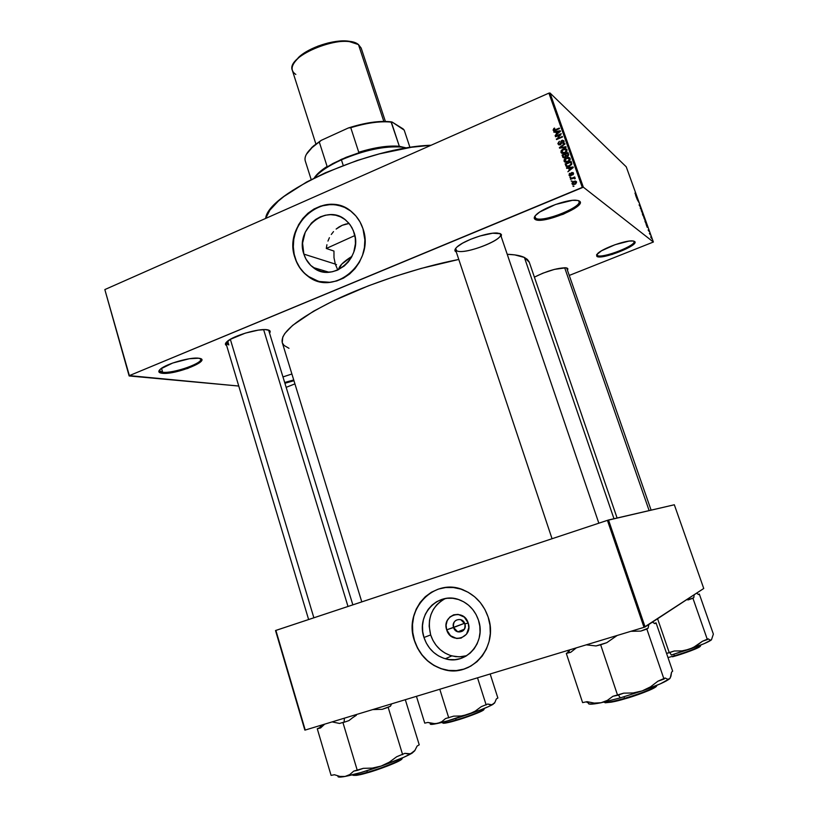 <?xml version="1.0" encoding="UTF-8"?>
<svg xmlns="http://www.w3.org/2000/svg" width="818" height="818" viewBox="0 0 818 818"><rect width="100%" height="100%" fill="white"/><g stroke="black" fill="none" stroke-linecap="round" stroke-linejoin="round"><path stroke-width="1.23" d="M535.688 218.253C542.467 223.386 586.179 205.441 578.377 200.625L579.502 201.116C587.569 206.105 542.211 224.705 535.156 219.408L535.688 218.253L534.911 216.208L535.688 218.253L535.156 219.408L534.369 217.23L535.289 215.707L539.645 212.066L555.545 204.48L572.477 200.328L577.948 200.471L580.187 202.107L578.909 204.96L574.389 208.59L563.183 214.265L546.005 219.469L539.256 220.185L535.156 219.408C533.581 218.396 534.042 216.739 536.536 214.428C543.152 208.017 566.659 199.5 575.882 200.216L578.377 200.625L578.991 201.412C582.16 207.414 541.833 223.028 535.688 218.253M162.649 372.241C173.733 373.795 205.839 362.139 200.236 358.55L200.655 359.153C202.864 363.386 172.925 373.683 162.649 372.241L161.504 368.304L162.649 372.241L159.438 370.789L159.469 370.053C159.121 371.239 160.175 371.975 162.649 372.241L162.199 373.274L162.649 372.241M198.672 358.223C213.386 359.705 175.89 375.084 162.199 373.274L159.152 372.262L158.815 371.362L160.635 368.938L172.721 363.028L189.357 358.734L198.672 358.223L201.484 359.327L201.064 361.392L199.664 362.691L187.731 368.448L171.555 372.66L162.199 373.274C158.324 372.803 157.802 371.362 160.625 368.949C166.678 363.662 190.809 356.883 198.672 358.223L198.672 358.223M284.899 382.425L293.723 379.951L284.899 382.425M293.959 380.718L285.134 383.202L293.959 380.718M597.324 255.461C601.915 259.101 638.97 244.49 633.653 241.075L633.96 241.494C636.373 245.697 601.567 258.917 597.324 255.461L596.915 254.306L596.874 256.423L597.324 255.461M634.553 241.453C640.382 244.909 601.69 260.206 596.874 256.423L596.567 254.817L601.486 250.799L615.116 244.684L629.083 241.085L633.408 241.024L634.972 242.169L633.592 244.337L629.512 247.179L612.406 254.367L602.488 256.678L598.111 256.811L596.874 256.423L597.6 253.58C602.457 248.498 625.473 240.134 632.519 240.921L634.553 241.453M337.282 268.825L335.308 264.081L337.282 268.825M303.867 254.112L335.308 264.081L333.989 257.69L333.959 251.065L333.989 257.69L335.308 264.081L303.867 254.112L302.568 243.15L305.237 232.23L311.474 222.987L315.666 219.449L320.37 216.821L325.4 215.206L330.584 214.664L335.707 215.226L340.585 216.882L345.022 219.572L348.846 223.181L351.904 227.578L354.071 232.609C363.315 257.455 332.272 283.549 313.161 267.486C308.754 264.122 305.656 259.674 303.867 254.112C294.582 228.866 326.914 202.567 346.014 220.369L350.247 224.96L353.325 230.564L355.257 238.058L355.431 243.713L353.765 252.128L351.433 257.353L348.223 262.036L344.276 265.983L337.302 270.237L332.22 271.791L327.026 272.241L321.903 271.596L317.067 269.868L310.738 265.421L305.973 259.101L303.867 254.112M343.693 206.995C316.607 194.224 284.49 228.396 295.124 257.864L294.981 257.813C282.384 223.529 326.474 187.874 352.333 212.394C357.251 216.709 360.789 222.138 362.947 228.682L364.869 239.909L364.399 247.629L362.548 255.185L359.378 262.271L355.022 268.621L349.654 273.979L343.488 278.14L336.771 280.952L329.777 282.302L319.327 281.504L312.783 279.153L306.883 275.431L301.822 270.502L297.803 264.551L294.981 257.813L293.437 250.543L293.233 242.997L294.378 235.482L298.519 224.838L302.752 218.559L307.977 213.222L314 209.009L320.615 206.105L331.065 204.439L338.018 205.185L344.623 207.404L350.646 211.024L355.84 215.911L360.002 221.872L362.947 228.682C375.462 262.23 333.734 297.527 307.854 276.177C301.73 271.607 297.435 265.482 294.981 257.813L295.124 257.864C297.588 265.523 301.873 271.648 308.008 276.218L318.325 281.249M267.588 329.818C270.032 330.298 270.758 331.31 269.756 332.854L270.104 331.167L269.255 330.349L265.144 329.593L258.304 330.124L245.339 333.12L230.134 339.409L225.441 343.713L226.647 345.554C224.776 344.715 225.011 343.294 227.373 341.3C233.754 335.625 258.406 328.386 266.801 329.695L267.588 329.818M456.781 250.85C465.115 255.298 507.906 238.028 499.696 233.427L500.411 234.296C503.489 240.144 464.307 254.95 456.781 250.85L455.524 249.684L455.565 248.57L457.119 246.893L462.62 243.14L470.585 239.316L479.777 236.034L492.651 233.222L500.473 233.733L501.199 236.586L501.444 234.633L500.473 233.733L497.364 233.048C488.121 232.138 463.908 240.451 457.18 246.842L457.18 246.842C454.481 249.296 454.174 251.014 456.27 251.975L454.91 249.991L455.575 248.56L456.781 250.85M567.273 268.171L567.549 270.093L567.896 268.825L565.913 267.803L554.451 269.378L542.886 273.181L534.399 277.138C546.24 271.218 556.608 268.099 565.504 267.762L567.273 268.171M563.203 157.618L562.017 155.093L567.978 152.557L568.694 154.847L568.142 155.993L566.128 156.289L564.573 157.772L563.173 157.639M566.281 166.34L565.126 163.917L571.097 161.391L571.557 164.643L568.899 166.453L566.26 166.381M569.645 175.87L570.852 175.829L569.267 175.604L569.308 173.661L569.921 173.212L569.594 174.807L570.412 175.379L571.342 172.802L573.06 172.567L573.132 174.663L572.682 174.97L572.876 173.477L572.099 172.997L570.852 175.829L572.099 172.997L572.876 173.477L572.682 174.97L573.49 173.191L571.813 172.496L570.555 175.328L569.625 174.888L569.921 173.212L568.991 175.113L569.89 175.819L569.798 175.205L569.89 175.819L569.205 175.522M566.639 267.936L651.108 510.135M228.815 344.94L227.66 341.075L228.815 344.94L226.013 343.448L226.065 342.589L228.815 344.94M268.601 330.073L352.844 604.85M335.513 264.715L336.535 264.551M613.981 518.735L524.399 257.455C520.626 255.625 514.9 254.562 507.221 254.296L514.757 254.889L524.399 257.455L613.981 518.735M282.261 342.568L282.752 337.098L284.776 333.539L292.609 325.39L313.539 311.208L332.977 301.024L368.376 285.84L394.521 276.525L421.198 268.416L458.786 259.449C419.164 267.159 369.399 283.56 333.816 300.625C297.435 318.764 280.247 332.742 282.251 342.548L361.791 601.884M463.867 656.404L464.103 657.13L463.867 656.404M453.581 627.518C455.79 635.463 467.661 631.721 464.88 623.93L468.193 623.009C473.479 637.876 450.851 644.952 446.679 629.84L464.624 623.255L453.581 627.518C452.947 621.741 455.35 619.124 460.779 619.666L464.88 623.93C465.534 629.655 463.172 632.294 457.794 631.844L453.581 627.518L446.679 629.84L446.086 625.136L447.211 620.637L449.89 617.007L453.704 614.809L458.1 614.369L464.297 617.109L468.193 623.009L468.796 627.733L466.485 634.236L461.117 638.101L456.71 638.5L450.534 635.729L446.679 629.84C441.423 615.126 463.878 607.866 468.193 623.009L464.88 623.93C462.63 615.995 450.81 619.778 453.581 627.518M430.667 634.932C434.399 645.678 441.434 652.662 451.771 655.893L459.297 656.864L466.72 655.688L461.25 656.762L455.667 656.66L450.166 655.402L444.951 653.03L440.237 649.656L436.188 645.402L432.957 640.422L430.667 634.932L423.98 637.488L430.667 634.932C426.822 618.531 431.669 606.404 445.196 598.571L440.81 601.169L436.679 604.901L433.336 609.451L430.922 614.645L429.511 620.289L429.164 626.159L430.667 634.932M478.479 620.187C486.393 642.069 466.096 665.453 445.34 658.766C434.879 655.484 427.753 648.388 423.98 637.488L422.701 631.598L422.507 625.606L423.397 619.737L425.34 614.226L428.264 609.267L432.068 605.044L436.607 601.731L441.7 599.451L447.17 598.285L452.804 598.306L458.387 599.492L463.704 601.813L468.55 605.197L472.732 609.492L476.086 614.553L478.479 620.187L479.808 626.159L480.033 632.242L479.123 638.193L477.139 643.797L474.133 648.807L470.248 653.04L465.626 656.343L460.452 658.572L454.931 659.656L449.276 659.543L443.704 658.265L438.428 655.862L433.663 652.427L429.562 648.112L426.301 643.06L423.98 637.488C415.851 614.686 438.284 590.862 459.736 599.962C468.816 603.664 475.064 610.402 478.479 620.187M463.52 589.982C434.327 577.058 403.438 609.41 414.501 640.504L414.368 640.555C403.305 609.451 434.205 577.089 463.407 590.023C475.381 595.105 483.632 604.134 488.162 617.12L489.982 625.218L490.289 633.48L489.062 641.578L486.352 649.165L482.272 655.975L476.986 661.711L470.708 666.169L463.683 669.175L456.188 670.627L448.53 670.453L440.984 668.695L433.857 665.423L427.415 660.77L421.884 654.911L417.487 648.091L414.368 640.555L412.65 632.59L412.384 624.502L413.591 616.578L416.209 609.124L420.166 602.416L425.288 596.711L431.413 592.222L438.295 589.113L445.687 587.529L453.315 587.529L460.871 589.113L468.09 592.242L474.665 596.803L480.35 602.621L484.91 609.482L488.162 617.12C498.837 646.527 471.853 678.081 443.918 669.574C429.419 665.259 419.573 655.576 414.368 640.555L414.501 640.504C419.695 655.525 429.542 665.198 444.041 669.523C452.691 671.65 460.994 670.842 468.939 667.099L467.385 667.805M129.367 375.626L582.273 187.383L548.898 93.129L104.837 289.572L129.142 375.953L104.837 289.572L129.142 375.953L238.764 386.045L129.367 375.626L583.346 187.189L549.982 92.986L626.24 166.821L653.377 242.026L583.346 187.189L582.273 187.383L548.898 93.129L104.837 289.572L129.367 375.626M572.171 181.115L571.128 180.931L572.171 181.115M574.492 178.815L573.868 178.079L570.555 179.316L570.371 178.774L574.727 176.944L574.216 177.782L575.156 177.976L575.166 178.713L574.492 178.815L575.218 178.099L574.216 177.782L574.727 176.944L570.371 178.774L570.555 179.316L573.745 178.099L574.492 178.815M570.872 177.414L569.819 177.23L570.872 177.414M568.653 168.109L566.71 168.406L566.506 167.833L573.07 166.954L573.265 167.516L567.896 171.76L569.318 169.98L568.653 168.109L569.318 169.98L567.896 171.76L573.265 167.516L573.07 166.954L566.506 167.833L569.553 168.835L568.653 168.109M564.042 161.105L564.287 159.387L566.291 157.772L568.755 157.363L570.126 158.385L569.972 160.185L568.091 161.77L565.504 162.261L564.042 161.105L565.504 162.261L567.835 161.882L569.931 158.048L566.291 157.772L564.44 159.173L564.901 159.551L564.44 159.173L564.042 161.105L564.962 161.852L564.042 161.105M560.933 152.291L561.179 150.573L562.917 149.07L565.371 148.498L566.997 149.561L566.854 151.35L564.972 152.946L562.385 153.436L560.933 152.291L562.385 153.436L564.717 153.058L566.813 149.234L563.183 148.958L561.322 150.359L561.792 150.747L561.322 150.359L560.933 152.291L561.854 153.058L560.933 152.291M555.483 130.359L553.224 130.318L553.796 128.436L554.778 128.559L553.755 129.428L554.318 130.123L559.318 128.089L559.512 128.62L555.483 130.359L559.512 128.62L559.318 128.089L554.42 130.113L553.776 129.735L554.512 128.058L553.07 130.011L555.483 130.359M555.892 131.974L553.96 132.281L553.766 131.718L560.269 130.778L560.473 131.34L555.136 135.604L556.547 133.815L555.892 131.974L556.547 133.815L555.136 135.604L560.473 131.34L560.269 130.778L553.766 131.718L556.823 132.782L555.892 131.974M560.289 134.694L555.534 136.749L555.35 136.207L561.291 133.651L557.518 138.528L562.283 136.473L562.477 137.015L556.537 139.571L560.289 134.694L556.537 139.571L562.477 137.015L562.283 136.473L557.518 138.528L561.291 133.651L555.35 136.207L555.534 136.749L560.708 135.072L560.289 134.694M562.569 143.048L563.428 141.841L562.447 140.798L561.434 141.442L561.373 143.631L560.494 144.714L558.878 144.898L557.876 143.508L559.348 141.258L558.684 143.641L560.31 144.162L560.913 141.207L562.528 140.175L564.042 141.177L563.459 143.16L562.569 143.048L563.806 140.727L561.874 140.359L560.085 144.285L558.684 143.641L559.348 141.258L557.968 143.896L560.279 144.817L562.038 140.9L563.346 141.494L562.569 143.048L563.029 143.457L562.569 143.048M566.117 147.291L559.563 148.15L559.379 147.629L564.768 143.498L564.962 144.05L560.156 147.557L565.913 146.729L566.117 147.291L565.913 146.729L560.156 147.557L564.962 144.05L564.768 143.498L559.379 147.629L559.563 148.15L566.117 147.291M574.88 184.326L572.876 184.592L571.976 183.181L573.04 181.708L575.361 181.013L576.618 182.087L575.811 183.815L574.88 184.326L576.373 181.545L573.776 181.33L572.048 183.784L574.88 184.326M573.97 186.218L572.927 186.034L573.97 186.218M640.494 208.232L640.75 207.567L640.218 207.976L641.844 210.604L640.402 208.263L640.75 207.567L640.218 207.976L641.844 210.604L640.494 208.232M635.576 194.592L634.962 193.079L635.576 194.592M286.382 387.262L294.93 383.877L286.382 387.262M569.389 275.38L653.377 242.026L583.346 187.189L549.982 92.986L548.898 93.129L549.982 92.986L626.24 166.821L653.377 242.026L569.389 275.38M646.23 224.643L647.202 227.332L647.519 226.3L646.067 224.193L647.202 227.332L647.519 226.3L646.23 224.643M643.807 217.649L645.341 220.901L643.807 217.649M641.251 210.584L642.795 213.846L641.251 210.584M639.114 204.94L640.361 206.801L639.523 204.469L639.758 206.116L639.114 204.94L640.371 206.77L639.39 204.306L639.778 206.095L639.114 204.94M635.77 195.645L636.731 198.324L637.242 197.854L635.606 195.195L636.731 198.324L637.242 197.854L635.77 195.645M637.058 199.234L638.878 202.394L637.058 199.234M642.856 215.298L644.073 217.138L643.367 214.807L642.375 213.968L644.103 217.097L643.367 214.807L642.375 213.968L642.856 215.298M645.392 222.312L646.639 224.418L645.913 221.862L644.932 221.044L646.68 224.347L645.913 221.862L644.932 221.044L645.392 222.312M648.153 229.981L649.052 231.402L648.153 229.981M649.39 233.386L650.402 234.858L649.39 233.386M650.658 236.934L651.588 238.467L650.658 236.934M304.848 730.096L275.881 630.402L305.237 730.045L644.001 627.334L607.416 520.35L275.523 630.535L304.848 730.096M645.095 626.946L608.51 520.003L674.329 504.767L703.746 588.479L644.001 627.334L305.237 730.045L275.881 630.402L607.416 520.35L644.001 627.334L645.095 626.946L608.51 520.003L607.416 520.35L674.329 504.767L703.746 588.479L645.095 626.946M438.417 589.083L431.536 592.181L425.411 596.68L420.288 602.385L416.342 609.083L413.714 616.537L412.517 624.451L412.773 632.539L414.501 640.504L417.609 648.04L422.016 654.86L427.538 660.719L433.98 665.371L441.106 668.643L448.653 670.402L456.311 670.566L463.796 669.124M617.099 518.019L529.297 262.281L524.399 257.455L527.365 259.418L529.113 261.791M572.712 173.171L573.49 173.764M283.192 376.842L291.893 374L283.192 376.842M288.979 348.304L284.071 345.441L282.435 343.069M345.625 224.122L349.092 223.467L342.221 225.298L345.625 224.122M339.051 226.944L342.221 225.298L336.126 229.071L339.051 226.944M333.519 231.596L331.28 234.48L333.519 231.596M329.409 237.68L327.957 241.095L329.409 237.68M326.914 244.725L326.3 248.478L326.914 244.725M326.3 248.478L333.959 251.065L326.3 248.478L354.848 235.564L326.3 248.478M341.515 206.177L334.705 204.684L327.701 204.684L320.758 206.167L314.143 209.071L308.12 213.273L302.895 218.621L298.672 224.889L295.595 231.862L293.795 239.265L293.314 246.832L294.194 254.275L296.382 261.31L299.828 267.69L304.378 273.151L309.889 277.496L316.137 280.543M635.065 193.15L636.455 195.676L635.065 193.15M636.649 198.099L637.242 197.854L636.649 198.099M636.373 196.535L636.731 197.762L636.373 196.535M640.32 208.253L640.913 208.017L640.32 208.253M641.598 210.88L642.631 213.396L641.598 210.88M642.651 214.5L643.5 216.443L642.651 214.5M644.144 217.936L645.177 220.451L644.144 217.936M646.271 223.099L646.159 223.979L645.208 221.576L645.954 222.199L646.363 223.958L645.136 221.596L646.281 223.109M647.079 226.995L647.682 226.76L647.079 226.995M554.941 130.563L554.42 130.113L554.941 130.563M553.878 130.716L553.07 130.011L553.878 130.716M553.98 130.727L554.011 130.031L553.98 130.727M554.338 132.219L553.766 131.718L554.338 132.219M556.271 132.301L556.782 132.23L556.271 132.301M557.232 133.927L556.823 132.782L557.232 133.927M556.649 131.851L560.085 131.647L557.559 133.671L556.649 131.851L557.181 133.334L559.768 131.361L556.649 131.851M556.843 139.438L556.332 138.999L556.843 139.438M559.215 144.305L559.809 144.817M561.424 143.068L560.739 142.475L561.424 143.068M562.385 140.798L561.874 140.359L562.385 140.798M563.091 141.044L563.97 141.013L563.091 141.044M564.113 142.158L563.346 141.494L564.113 142.158M563.173 141.146L563.786 141.678M559.941 148.099L559.379 147.629L559.941 148.099M560.678 148.007L560.156 147.557L560.678 148.007M561.731 147.864L561.179 147.393L561.731 147.864M565.739 149.275L566.935 149.428L565.739 149.275M561.976 153.334L561.761 152.26L561.976 153.334M566.168 149.633L565.811 151.719L564.543 152.516L561.802 152.332L563.357 149.489L566.659 150.052M566.353 149.991L565.044 149.091L563.357 149.489L561.761 150.798L561.71 152.179L565.023 152.915L564.543 152.516L566.26 152.087L566.353 149.991M562.017 155.093L563.51 157.506L562.017 155.093L563.06 155.798L563.51 157.506L562.6 156.759L562.917 157.383L564.921 157.649L566.128 156.289L567.59 156.34L568.561 154.224L567.978 152.557L562.017 155.093M565.892 155.205L566.312 156.391L564.982 154.438L565.892 155.205M568.367 154.152L567.467 153.385L568.367 154.152M565.688 154.142L567.467 153.385L568.684 155.072L567.794 154.326L567.774 156.248L566.301 155.696L565.688 154.142L566.618 155.921L567.948 155.205L567.467 153.385L565.688 154.142M562.896 155.328L564.982 154.438L566.271 156.258L565.361 155.502L565.207 157.506L563.571 156.995L562.896 155.328L563.817 157.168L565.442 156.442L564.982 154.438L562.896 155.328M563.735 157.128L564.522 157.782M568.817 158.078L570.044 158.222L568.817 158.078M565.095 162.158L564.86 161.064L565.095 162.158M565.371 161.524L565.984 162.066M569.277 158.436L567.733 157.935L565.739 158.702L564.717 160.001L565.074 161.32L568.152 161.739L567.661 161.34L569.379 160.911L569.471 158.815L570.248 159.459L569.277 158.436L568.929 160.543L567.661 161.34L564.921 161.156L566.475 158.314L569.757 158.845M565.126 163.917L566.588 166.228L565.126 163.917L566.168 164.592L566.588 166.228L565.678 165.492L566.005 166.115L569.42 166.248L571.823 163.794L571.097 161.391L565.126 163.917M571.485 162.966L570.596 162.22L571.485 162.966M570.933 163.191L571.659 164.469L571.076 163.989L569.236 165.706L569.737 166.115L567.702 166.115L568.326 166.616L566.649 165.706L566.015 164.162L570.596 162.22L570.923 163.171L570.596 162.22L566.015 164.162L566.434 165.338L567.467 166.115L569.829 165.43L570.995 164.306L570.923 163.171M567.14 168.334L566.506 167.833L567.14 168.334M568.96 168.355L569.522 168.283L568.96 168.355M570.003 170.093L569.553 168.835L570.003 170.093M569.42 167.997L572.897 167.813L570.35 169.817L569.42 167.997L569.952 169.5L572.559 167.537L569.42 167.997M570.657 175.86L570.013 175.349M571.434 175.451L570.903 175.032L571.434 175.451M571.71 175.001L570.954 174.398L571.71 175.001M572.395 172.966L571.813 172.496L572.395 172.966M572.753 173.201L573.449 173.089L572.753 173.201M573.541 174.009L572.876 173.477L573.541 174.009M570.34 177.629L569.819 177.23L570.34 177.629M570.882 179.173L570.371 178.774L570.882 179.173M575.105 178.477L574.216 177.782L575.105 178.477M571.649 181.34L571.128 180.931L571.649 181.34M574.297 181.749L573.776 181.33L574.297 181.749M575.831 181.944L574.645 183.805L572.774 183.733L573.96 181.872L576.465 182.434M575.933 182.138L573.96 181.872L572.672 183.539L575.156 184.203L574.645 183.805L575.933 182.138M573.449 186.432L572.927 186.034L573.449 186.432M338.529 269.684C339.041 266.034 343.519 261.586 351.965 256.351L341.699 264.183L338.529 269.684M431.076 145.256C369.266 146.913 267.823 192.987 265.646 218.437L269.899 210.114L278.263 201.156L283.969 196.453L306.556 182.056L325.411 172.772L357.282 160.43L379.45 153.866L411.444 147.26L431.076 145.256M670.29 677.877L671.558 672.171L672.662 671.169L656.077 622.887L654.901 623.674L652.406 622.15L654.901 623.674L656.077 622.887L672.662 671.169L671.558 672.171L670.934 676.251L669.656 678.715L667.672 679.247L665.157 678.01L663.981 679.073L646.854 629.042L648.101 628.204L640.821 631.097L630.944 631.302L640.821 631.097L646.854 629.042L663.981 679.073L657.917 681.2L650.514 686.854L642.161 690.913L633.122 692.958L623.756 693.153L617.61 695.31L600.657 644.778L606.772 642.692L596.025 645.944L586.271 644.84L596.025 645.944L600.657 644.778L617.61 695.31L612.897 696.292L607.385 700.361L601.107 702.734L620.3 697.877L618.408 695.034L620.3 697.877L642.161 690.913L633.122 692.958L623.756 693.153L612.897 696.292L607.385 700.361L601.107 702.734L594.236 703.091L587.089 701.68L582.6 702.621L566.312 653.408L570.729 652.304L576.342 647.846L570.729 652.304L567.907 652.478L566.312 653.408L582.6 702.621L587.089 701.68L594.236 703.091L601.107 702.734L620.3 697.877L642.161 690.913L660.31 683.848L669.656 678.715L667.672 679.247L665.157 678.01L657.917 681.2L650.514 686.854L642.161 690.913C657.14 685.576 666.312 681.506 669.656 678.715L670.279 677.907M624.533 698.367C615.064 701.241 608.142 702.509 603.745 702.161C605.596 702.999 612.529 701.732 624.533 698.367L624.001 696.793L624.533 698.367C643.265 692.682 654.073 688.327 656.966 685.29C655.934 688.153 632.611 696.261 624.533 698.367L624.84 698.828L624.533 698.367M604.349 702.386C608.163 702.999 614.983 701.813 624.809 698.838M606.772 642.692L617.191 635.463L606.772 642.692L596.025 645.944L606.772 642.692M648.101 628.204L648.868 624.471L648.101 628.204L640.821 631.097L648.101 628.204M656.077 622.887L654.431 623.306L656.077 622.887M568.53 650.218L567.907 652.478L570.729 652.304L566.312 653.408L567.907 652.478L568.53 650.218M587.089 702.539L588.377 702.447M588.786 703.909L594.267 703.909L601.107 702.734C591.496 704.646 587.324 704.646 588.602 702.744M622.314 699.533L611.424 702.141L605.208 702.785M656.629 685.893L654.666 687.672L648.93 690.474L627.416 698.071M624.84 698.828C632.948 696.742 656.956 688.296 656.619 685.811M455.503 249.623L552.048 538.725L455.503 249.623M500.36 234.163L598.837 523.193L500.176 233.6M347.998 606.455L263.621 329.603L347.998 606.455M313.867 617.784L230.339 339.296M564.665 267.731L649.134 510.596L564.665 267.731M327.108 166.432L318.734 172.762L314.173 178.079C316.464 174.398 320.779 170.522 327.108 166.432L319.296 142.046L321.208 140.359L348.366 127.966L350.769 127.69L358.754 152.23L360.942 152.076L341.505 159.285L325.421 168.017L327.108 166.432L319.296 142.046C308.55 149.367 303.877 155.665 305.267 160.941L305.319 161.095C304.122 157.445 306.229 153.058 311.648 147.946L321.208 140.359L348.366 127.966L366.668 123.211L383.172 121.422L392.016 121.994L403.11 128.896L404.204 130.123L409.971 147.475L404.204 130.123L392.016 121.994L390.36 121.759C378.928 120.614 364.93 122.68 348.366 127.966L350.769 127.69L358.754 152.23L360.942 152.076L346.167 157.281L332.865 163.539L325.421 168.017L327.108 166.432M318.734 172.762L317.875 174.295C323.335 169.306 331.178 164.49 341.413 159.847C328.386 165.809 319.398 171.841 314.47 177.935M343.223 165.43L341.413 159.847L343.223 165.43M398.775 146.534L406.71 148.007L399.337 146.289C388.427 145.338 374.9 147.322 358.754 152.23C374.9 147.322 388.427 145.338 399.337 146.289L391.352 122.148L392.016 121.994L391.352 122.148C380.401 120.972 366.873 122.823 350.769 127.69C366.75 122.853 380.206 120.992 391.137 122.117L399.337 146.289L398.775 146.534M406.485 148.038C394.02 144.132 364.296 149.397 341.413 159.847C364.531 150.083 384.583 145.829 401.587 147.097L406.485 148.038M306.525 154.173L313.376 146.033L321.208 140.359L312.067 147.199L306.924 153.406M295.83 74.448C290.216 70.675 290.952 65.307 298.049 58.344C308.785 48.047 334.726 39.622 349.47 41.636L358.468 44.581C344.623 32.372 285.226 55.747 292.363 70.42L315.891 144.009M355.053 42.853L348.335 41.145C334.081 39.192 309.061 47.321 298.672 57.28L294.245 62.618L299.061 56.933L306.024 51.882L318.079 46.074L328.12 42.955L344.041 40.9L349.358 41.278L355.053 42.853M383.816 121.422L358.468 44.581L383.816 121.422M385.39 121.432L361.167 48.068L358.468 44.581M356.362 715.259L352.568 717.764L356.362 715.259M348.938 720.607L352.568 717.764L348.938 720.607L342.967 722.631L357.292 770.433L353.765 771.098L349.736 774.595L345.063 776.456L339.889 776.425L334.45 774.738L331.075 775.372L317.272 728.756L331.075 775.372L334.45 774.738L339.889 776.425L345.063 776.456L360.861 772.54L381.116 766.077L372.323 768.092L363.294 768.347L357.292 770.433L342.967 722.631L348.938 720.607M344.439 718.153L344.092 722.09L344.439 718.153M367.691 772.693L367.323 772.284C359.787 774.574 354.787 775.433 352.333 774.881C353.039 775.761 358.028 774.902 367.323 772.284L366.863 770.75L367.323 772.284C383.417 767.734 403.622 759.431 402.354 757.959C402.947 760.321 374.685 770.525 367.323 772.284L367.691 772.693C374.93 770.965 402.814 760.873 402.006 758.623M338.09 776.773L345.063 776.456C354.133 774.677 366.147 771.221 381.116 766.077C395.902 760.863 406.239 756.548 412.129 753.133L414.93 750.351L417.108 746.067L419.225 744.809L405.309 699.697L419.225 744.809L417.108 746.067L414.93 750.351L412.129 753.133L408.714 754.084L404.879 753.337L396.71 756.732L389.348 762.161L381.116 766.077L403.826 757.274L412.129 753.133L414.849 750.638M321.218 725.198L319.818 727.56L317.272 728.756L320.574 727.969L324.695 724.145L320.574 727.969L319.818 727.56L320.574 727.969L317.272 728.756L319.818 727.56M332.108 721.895L339.511 723.449L344.092 722.09L339.511 723.449L332.108 721.895M372.701 709.584L382.241 709.318L388.151 707.314L402.64 754.677L388.151 707.314L390.442 706.19L391.628 703.848L390.442 706.19L382.241 709.318L390.442 706.19L382.241 709.318L372.701 709.584M401.587 759.38L397.937 761.578M396.495 762.274L377.21 769.718M374.767 770.525L369.981 772.018M365.493 773.307L356.74 775.331L353.028 775.321M352.987 775.208C355.309 775.791 360.196 774.963 367.64 772.703M414.808 750.525L410.483 753.838L404.879 753.337L396.71 756.732L389.348 762.161L381.116 766.077L372.323 768.092L363.294 768.347L353.765 771.098L349.736 774.595L345.063 776.456C339.644 777.427 337.323 777.284 338.1 776.026M671.322 655.024L669.819 652.56L671.322 655.024L689.451 649.226L682.028 650.872L674.318 650.995L666.547 653.377L669.277 652.744L657.59 618.745L669.277 652.744L674.318 650.995L682.028 650.872L689.451 649.226L704.206 643.633L711.466 639.829L710.055 640.054L708.173 638.838L702.386 641.292L696.312 645.923L689.451 649.226C701.742 644.911 709.083 641.782 711.466 639.829L710.055 640.054L708.173 638.838L707.365 639.574L692.928 598.275L707.365 639.574L702.386 641.292L692.999 647.754L671.322 655.024M674.4 655.801L667.999 657.58L674.4 655.801L673.868 654.267L674.4 655.801C690.32 650.903 699.083 647.447 700.689 645.443C700.924 647.15 681.312 653.919 674.4 655.801L674.4 655.801M672.519 656.803L674.625 656.2C681.496 654.339 701.23 647.488 700.361 645.975L694.492 649.369L676.803 655.545M686.384 599.86L692.928 598.275L693.787 597.702L694.175 594.758L693.787 597.702L687.969 599.952L692.928 598.275L686.384 599.86M696.629 593.152L698.49 594.553L699.308 594.011L713.368 634.103L711.466 639.829L713.368 634.103L699.308 594.011L698.49 594.553L696.629 593.152M456.393 720.361L456.117 720.004C449.215 722.12 444.593 723.051 442.252 722.764C442.916 723.398 447.538 722.478 456.117 720.004L455.646 718.521L456.117 720.004C469.409 716.139 485.074 709.942 484.154 708.95C484.471 710.607 462.426 718.357 456.117 720.004L456.393 720.361C462.691 718.736 485.002 710.822 483.837 709.451M430.605 724.329L437.538 723.449C445.769 721.599 456.066 718.562 468.448 714.339C480.616 710.106 488.806 706.772 493.029 704.339L494.951 702.263L496.362 698.909L497.865 698.01L490.166 673.971L497.865 698.01L496.362 698.909L494.951 702.263L493.029 704.339L490.565 704.891L487.743 704.032L481.27 706.66L475.217 711.128L468.448 714.339L461.178 715.975L453.693 716.149L445.524 718.562L441.812 721.68L437.538 723.449L432.814 723.644L427.855 722.447L424.757 723.132L416.444 696.322L424.757 723.132L427.855 722.447L435.207 723.746L447.477 720.924L480.34 710.014L489.338 706.241L494.583 703.081M439.787 689.247L448.745 717.856L439.787 689.247M477.518 677.805L486.168 704.973L477.518 677.805M483.878 709.625L483.356 710.167M482.804 710.525L481.137 711.415M480.043 711.936L458.356 719.768M454.501 720.903L448.008 722.58M446.73 722.846L444.675 723.194M443.918 723.265L443.356 723.276M442.794 722.979C444.798 723.409 449.317 722.529 456.362 720.361M494.604 702.805L491.853 704.809L487.743 704.032L481.27 706.66L475.217 711.128L468.448 714.339L461.178 715.975L453.693 716.149L445.524 718.562L441.812 721.68L437.538 723.449C432.037 724.625 429.644 724.697 430.35 723.685M328.918 272.21L313.161 267.486M464.379 629.216L457.794 631.844M451.771 655.893L445.34 658.766M554.021 130.042L554.706 130.635M561.179 152.751L561.761 153.242M564.297 161.575L564.901 162.076M566.005 166.115L566.557 166.565M567.027 166.013L567.549 166.432M574.369 178.283L574.952 178.743M572.242 184.152L572.753 184.551M573.07 183.958L573.674 184.418M568.438 652.519L569.696 649.87M552.048 538.725L455.524 249.684M226.013 343.448L308.621 619.533M401.587 147.097L400.789 146.729M311.188 179.602L305.267 160.941M391.137 122.117L390.36 121.759M311.648 147.946L312.067 147.199M298.049 58.344L298.672 57.28M349.47 41.636L348.335 41.145M322.077 724.932L320.574 727.969"/></g></svg>

